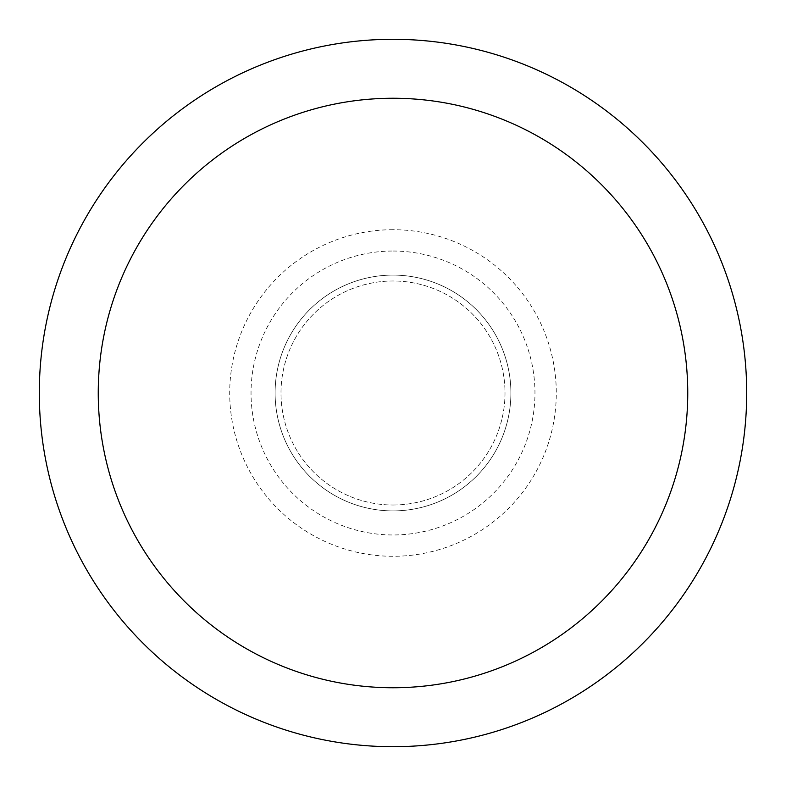 <?xml version="1.0" encoding="UTF-8"?>
<svg xmlns="http://www.w3.org/2000/svg" width="786" height="786" viewBox="0 0 786 786"><rect width="100%" height="100%" fill="white"/><g stroke="black" fill="none" stroke-linecap="round" stroke-linejoin="round"><path stroke-width="0.59" stroke-dasharray="3.93 2.95" d="M393 275.1A117.9 117.9 0 0 1 510.9 393A117.9 117.9 0 0 1 393 510.9A117.9 117.9 0 0 1 275.1 393A117.9 117.9 0 0 1 393 275.1A117.9 117.9 0 0 0 275.1 393A117.9 117.9 0 0 0 393 510.9A117.9 117.9 0 0 0 510.9 393A117.9 117.9 0 0 0 393 275.1A117.9 117.9 0 0 0 275.1 393A117.9 117.9 0 0 0 393 510.9A117.9 117.9 0 0 0 510.9 393A117.9 117.9 0 0 0 393 275.1A117.9 117.9 0 0 0 275.1 393A117.9 117.9 0 0 0 393 510.9A117.9 117.9 0 0 0 510.9 393A117.9 117.9 0 0 0 393 275.1M393 505.005A112.005 112.005 0 0 0 505.005 393A112.005 112.005 0 0 0 393 280.995A112.005 112.005 0 0 0 280.995 393A112.005 112.005 0 0 0 393 505.005A112.005 112.005 0 0 1 280.995 393A112.005 112.005 0 0 1 393 280.995A112.005 112.005 0 0 1 505.005 393A112.005 112.005 0 0 1 393 505.005M393 746.7A353.7 353.7 0 0 0 746.7 393A353.7 353.7 0 0 0 393 39.3A353.7 353.7 0 0 0 39.3 393A353.7 353.7 0 0 0 393 746.7M275.1 393L393 393L275.1 393M393 251.039A141.961 141.961 0 0 1 534.961 393A141.961 141.961 0 0 1 393 534.961A141.961 141.961 0 0 1 251.039 393A141.961 141.961 0 0 1 393 251.039M393 229.709A163.291 163.291 0 0 0 229.709 393A163.291 163.291 0 0 0 393 556.292A163.291 163.291 0 0 0 556.292 393A163.291 163.291 0 0 0 393 229.709"/><path stroke-width="1.18" d="M393 746.7A353.7 353.7 0 0 1 39.3 393A353.7 353.7 0 0 1 393 39.3A353.7 353.7 0 0 1 746.7 393A353.7 353.7 0 0 1 393 746.7M393 98.25A294.75 294.75 0 0 1 687.75 393A294.75 294.75 0 0 1 393 687.75A294.75 294.75 0 0 1 98.25 393A294.75 294.75 0 0 1 393 98.25"/></g></svg>
